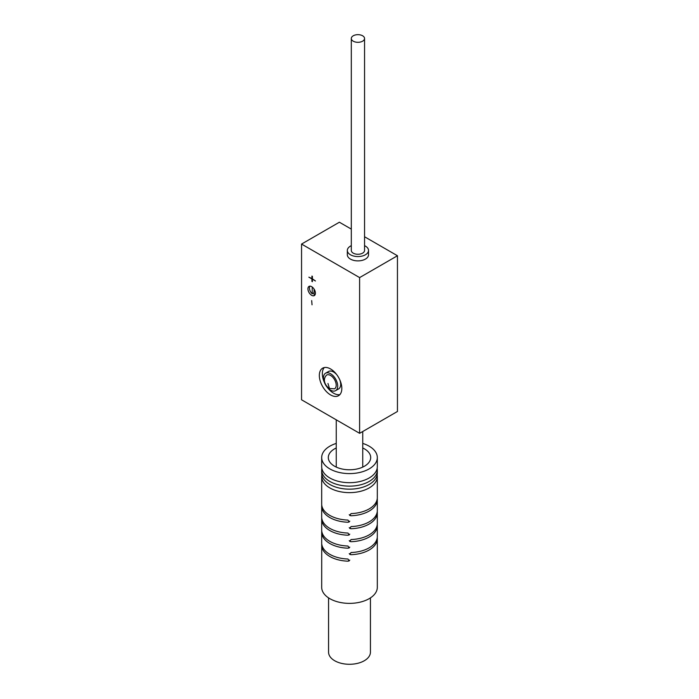 <?xml version="1.0" encoding="UTF-8"?>
<svg xmlns="http://www.w3.org/2000/svg" width="699" height="699" viewBox="0 0 699 699"><rect width="100%" height="100%" fill="white"/><g stroke="black" fill="none" stroke-linecap="round" stroke-linejoin="round"><path stroke-width="1.05" d="M328.574 597.89L328.574 652.202A20.926 12.084 0 0 0 334.699 660.747A20.926 12.084 0 0 0 357.512 663.36A20.926 12.084 0 0 0 370.426 652.202L370.426 597.89M329.474 388.469L334.559 388.827A7.951 4.587 -120 0 0 335.773 382.458A7.951 4.587 -120 0 0 330.583 375.459A7.951 4.587 -120 0 0 326.608 375.066C321.68 380.064 326.11 386.608 329.474 388.469L327.962 383.463M309.875 286.162A5.295 3.058 -120 0 0 312.226 293.781L314.096 292.698M311.667 286.677A5.295 3.058 -120 0 0 309.01 286.407A5.295 3.058 -120 0 0 308.207 290.653A5.295 3.058 -120 0 0 311.667 295.327A5.295 3.058 -120 0 0 314.314 295.59A5.295 3.058 -120 0 0 315.127 291.343A5.295 3.058 -120 0 0 311.667 286.677M330.583 368.967A15.894 9.174 -120 0 0 322.632 368.181A15.894 9.174 -120 0 0 320.194 380.92A15.894 9.174 -120 0 0 330.583 394.926A15.894 9.174 -120 0 0 338.526 395.713A15.894 9.174 -120 0 0 340.963 382.973A15.894 9.174 -120 0 0 330.583 368.967M324.275 367.569A15.894 9.174 -120 0 0 324.292 382.17M327.246 387.281A15.894 9.174 -120 0 0 333.58 393.196A15.894 9.174 -120 0 0 339.889 394.603M335.616 390.662A10.066 5.81 -120 0 0 337.154 382.598A10.066 5.81 -120 0 0 330.583 373.729A10.066 5.81 -120 0 0 325.551 373.231A10.066 5.81 -120 0 0 324.004 381.296A10.066 5.81 -120 0 0 330.583 390.164A10.066 5.81 -120 0 0 335.616 390.662L338.613 388.932A10.066 5.81 -120 0 0 339.863 379.994M336.918 374.882A10.066 5.81 -120 0 0 333.58 371.999A10.066 5.81 -120 0 0 328.547 371.501L325.551 373.231M353.248 41.189A6.623 3.827 0 0 0 360.466 42.019A6.623 3.827 0 0 0 364.555 38.48A6.623 3.827 0 0 0 362.615 35.78A6.623 3.827 0 0 0 355.398 34.95A6.623 3.827 0 0 0 351.309 38.48A6.623 3.827 0 0 0 353.248 41.189M351.309 38.48L351.309 250.443A6.623 3.827 0 0 0 353.248 253.152A6.623 3.827 0 0 0 360.466 253.973A6.623 3.827 0 0 0 364.555 250.443L364.555 38.48M351.309 245.672A10.599 6.116 0 0 0 347.333 250.443A10.599 6.116 0 0 0 350.435 254.768A10.599 6.116 0 0 0 361.986 256.096A10.599 6.116 0 0 0 368.522 250.443A10.599 6.116 0 0 0 365.42 246.118A10.599 6.116 0 0 0 364.555 245.672M347.333 250.443L347.333 254.768A10.599 6.116 0 0 0 350.435 259.093A10.599 6.116 0 0 0 361.986 260.421A10.599 6.116 0 0 0 368.522 254.768L368.522 250.443M311.684 300.596L312.034 304.808L311.684 300.596M301.549 399.793L359.618 433.319L359.618 277.59L301.549 244.065L301.549 399.793M312.392 276.341L312.392 278.831L315.467 280.981L312.392 279.207L312.392 281.688L311.929 281.426L311.929 278.936L308.862 277.162L311.929 278.56L311.929 276.079L312.392 276.341M351.309 229.106L339.382 222.221L301.549 244.065M364.555 236.751L397.451 255.747L397.451 411.475L359.618 433.319M397.451 255.747L359.618 277.59M312.226 287.044L312.226 293.781M314.096 289.115L314.096 294.864A5.295 3.058 -120 0 0 314.952 294.969M312.392 281.155L311.929 281.426M312.392 278.665L311.929 278.936M312.392 278.298L311.929 278.56M336.254 443.419A27.811 16.06 0 0 0 321.689 457.539L321.689 466.626A27.811 16.06 0 0 0 329.832 477.976A27.811 16.06 0 0 0 360.142 481.462A27.811 16.06 0 0 0 377.311 466.626L377.311 457.539A27.811 16.06 0 0 0 369.168 446.189A27.811 16.06 0 0 0 362.746 443.419M321.689 470.086L321.689 473.109A27.811 16.06 0 0 0 329.832 484.468A27.811 16.06 0 0 0 360.142 487.946A27.811 16.06 0 0 0 377.311 473.109L377.311 470.086A27.811 16.06 180 0 1 360.142 484.923A27.811 16.06 180 0 1 329.832 481.436A27.811 16.06 180 0 1 321.689 470.086A27.811 16.06 180 0 1 321.846 468.356M377.154 468.356A27.811 16.06 180 0 1 377.311 470.086M377.154 474.848A27.811 16.06 180 0 1 377.311 476.578A27.811 16.06 180 0 1 360.142 491.414A27.811 16.06 180 0 1 329.832 487.928A27.811 16.06 180 0 1 321.689 476.578A27.811 16.06 180 0 1 321.846 474.848M336.254 447.989A21.188 12.232 0 0 0 328.312 457.539A21.188 12.232 0 0 0 334.515 466.189A21.188 12.232 0 0 0 357.608 468.846A21.188 12.232 0 0 0 370.688 457.539A21.188 12.232 0 0 0 364.485 448.889A21.188 12.232 0 0 0 362.746 447.989M377.268 537.382A27.811 16.06 180 0 1 351.047 552.516L349.762 554.386L351.047 554.683A27.811 16.06 -0 0 0 377.268 539.541L377.268 537.382M377.268 498.448A27.811 16.06 180 0 1 351.047 513.59L349.762 515.46L351.047 515.748A27.811 16.06 -0 0 0 377.268 500.606L377.268 498.448M377.268 511.423A27.811 16.06 180 0 1 351.047 526.565L349.762 528.435L351.047 528.724A27.811 16.06 -0 0 0 377.268 513.59L377.268 511.423M377.268 524.399A27.811 16.06 180 0 1 351.047 539.541L349.762 541.41L351.047 541.708A27.811 16.06 -0 0 0 377.268 526.565L377.268 524.399M321.689 544.626L321.732 546.033A27.811 16.06 0 0 0 329.832 556.491A27.811 16.06 0 0 0 347.953 561.175L349.238 560.878L347.953 559.008A27.811 16.06 180 0 1 329.832 554.333A27.811 16.06 180 0 1 321.732 543.866L321.689 587.317A27.811 16.06 0 0 0 329.832 598.667A27.811 16.06 0 0 0 360.142 602.154A27.811 16.06 0 0 0 377.311 587.317L377.311 544.67M377.311 538.143L377.311 544.626M377.311 525.159L377.311 531.694M377.311 512.184L377.311 518.71M377.311 499.208L377.311 505.735M347.953 520.073A27.811 16.06 180 0 1 329.832 515.399A27.811 16.06 180 0 1 321.732 504.94L321.732 507.098A27.811 16.06 0 0 0 329.832 517.557A27.811 16.06 0 0 0 347.953 522.24L349.238 521.943L347.953 520.073M347.953 533.057A27.811 16.06 180 0 1 329.832 528.374A27.811 16.06 180 0 1 321.732 517.915L321.732 520.073A27.811 16.06 0 0 0 329.832 530.541A27.811 16.06 0 0 0 347.953 535.216L349.238 534.927L347.953 533.057M347.953 546.033A27.811 16.06 180 0 1 329.832 541.349A27.811 16.06 180 0 1 321.732 530.891L321.732 533.057A27.811 16.06 0 0 0 329.832 543.516A27.811 16.06 0 0 0 347.953 548.191L349.238 547.902L347.953 546.033M321.689 457.539A27.811 16.06 0 0 0 329.832 468.898A27.811 16.06 0 0 0 360.142 472.375A27.811 16.06 0 0 0 377.311 457.539M321.689 525.202L321.689 518.675M321.689 512.227L321.689 505.692M321.689 499.243L321.689 476.578M321.689 538.178L321.689 531.651M349.78 560.117L347.953 561.175M349.22 553.625L351.047 554.683M349.78 521.183L347.953 522.24M349.78 534.158L347.953 535.216M349.78 547.134L347.953 548.191M349.22 514.691L351.047 515.748M349.22 527.666L351.047 528.724M349.22 540.65L351.047 541.708M362.746 431.51L362.746 467.089M336.254 419.828L336.254 467.089M377.311 536.998L377.311 531.651M377.311 524.023L377.311 518.675M377.311 511.039L377.311 505.692M377.311 498.064L377.311 476.578M321.689 543.481L321.689 538.143M321.689 530.506L321.689 525.159M321.689 517.531L321.689 512.184M321.689 504.556L321.689 499.208"/></g></svg>
